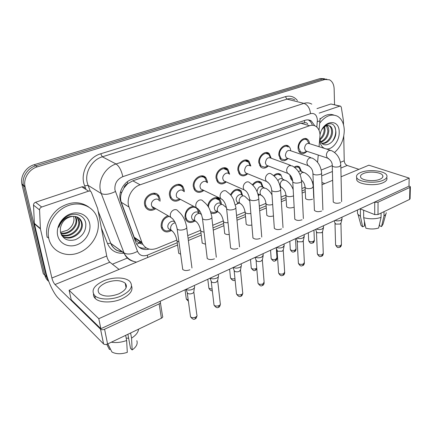 <?xml version="1.0" encoding="UTF-8"?>
<svg xmlns="http://www.w3.org/2000/svg" width="432" height="432" viewBox="0 0 432 432"><rect width="100%" height="100%" fill="white"/><g stroke="black" fill="none" stroke-linecap="round" stroke-linejoin="round"><path stroke-width="0.65" d="M171.32 230.537C167.281 232.837 164.128 232.276 161.865 228.857L161.147 226.606C160.942 221.411 163.204 217.777 167.935 215.703M198.337 209.185L199.087 211.664L199.12 213.43M195.048 220.876C191.306 223.333 188.26 223.025 185.911 219.947L184.977 217.22C185.107 210.962 187.947 207.306 193.509 206.264M207.797 206.091C208.408 199.249 216.81 194.805 220.007 199.514L221.292 202.916L221.324 204.282M217.593 211.729C215.363 213.484 213.17 213.943 211.01 213.106M230.434 194.762C233.701 189.221 237.26 187.909 241.11 190.831L242.6 195.529M239.134 202.997L235.386 204.838M252.412 184.75C255.49 180.992 258.476 180.257 261.371 182.552L263.002 187.164M259.767 194.638L258.336 195.723M273.65 175.565C276.275 173.221 278.672 172.908 280.843 174.641L282.587 179.161M292.648 180.673L291.638 179.998L289.931 175.878L289.937 174.82M155.801 208.688C151.373 211.399 147.879 210.811 145.314 206.923L144.601 204.671C142.825 195.993 155.455 188.887 159.127 196.339L160.024 198.995L160.067 201.226M180.382 199.352C176.386 202.068 173.086 201.728 170.489 198.331L169.511 195.502C167.994 187.358 179.242 180.349 183.087 186.899L184.248 190.08L184.307 191.765M203.85 190.436C200.227 193.131 197.127 193.001 194.54 190.042L193.32 186.743C192.029 179.075 202.084 172.201 206.01 177.941L207.414 181.553L207.468 182.768M226.276 181.921C222.982 184.572 220.072 184.615 217.534 182.045L216.092 178.362C215.001 171.11 224.041 164.403 227.972 169.436L229.63 174.204M226.136 168.107L225.148 168.253M247.741 173.767C244.728 176.375 241.99 176.564 239.528 174.328L237.897 170.338C236.979 163.458 245.155 156.929 249.037 161.347L250.852 166.039M268.304 165.964C265.534 168.518 262.964 168.826 260.582 166.882L258.795 162.648C258.028 156.092 265.469 149.753 269.26 153.641L271.21 158.247M287.982 158.522C285.433 160.99 283.025 161.379 280.751 159.689L278.845 155.272C278.208 149.008 285.017 142.857 288.7 146.286C289.904 147.312 290.585 148.819 290.741 150.795M306.79 151.47C304.452 153.781 302.216 154.202 300.089 152.744C298.885 151.735 298.22 150.212 298.091 148.187C297.567 142.187 303.836 136.22 307.4 139.255C308.621 140.211 309.323 141.68 309.506 143.662M238.993 189.427L238.372 189.605L238.993 189.427M216.869 197.618L216.059 197.602L216.869 197.618M205.151 177.055L204.385 177.201L205.151 177.055M181.408 185.231L178.092 184.307L181.408 185.231M319.059 146.686L320.02 135.103C319.815 131.144 318.492 128.261 316.035 126.457C314.129 125.188 311.985 124.945 309.598 125.739L140.135 184.793C131.636 187.472 125.842 199.066 129.033 207.047L142.177 243.173C145.292 248.924 150.185 250.646 156.854 248.341L176.791 240.122M123.908 188.077L127.726 183.605C125.734 184.394 124.459 185.884 123.908 188.077L121.905 192.013C120.393 195.583 120.188 199.017 121.289 202.311L134.449 237.924C135.518 240.165 137.155 241.904 139.342 243.14L142.792 244.366M307.703 124.092C306.995 122.861 305.986 122.44 304.684 122.818L300.866 123.244L132.813 180.819L127.975 183.524M317.569 162.286L318.26 155.039M312.466 182.369L313.243 181.359M187.731 235.607L200.54 230.326M212.711 225.304L223.258 220.957M236.552 215.476L245.003 211.988M259.313 206.091L265.842 203.396M281.075 197.116L285.827 195.156M301.903 188.525L305.008 187.245M294.208 167.054C296.228 165.845 298.015 165.85 299.57 167.076L301.396 171.364M48.789 281.491L46.418 276.788L25.105 186.948L23.539 185.771L23.404 185.144C21.703 177.255 27.567 168.07 35.71 165.791L322.493 79.024L326.824 79.196L322.493 79.024L35.71 165.791C27.567 168.07 21.703 177.255 23.404 185.144L44.847 275.243L23.539 185.771L21.994 184.599L21.859 183.978C20.158 176.121 25.99 166.99 34.106 164.732L320.15 78.554L324.47 78.721M48.611 281.281C46.715 279.736 45.457 277.727 44.847 275.243L43.292 273.715L21.994 184.599M314.777 125.777L311.375 120.998C309.49 119.777 307.384 119.545 305.057 120.301L131.755 179.393C123.26 182.007 117.509 193.509 120.739 201.469L136.199 243.346C138.872 248.524 143.192 250.447 149.17 249.102M308.156 119.88L308.896 120.312C310.505 121.408 311.666 123.066 312.374 125.28M25.105 186.948L24.97 186.322C23.263 178.4 29.155 169.166 37.336 166.865L324.853 79.499L329.443 79.785C332.354 81.367 333.925 84.402 334.141 88.889L334.541 104.717M127.375 258.055L112.406 264.195M146.286 247.925C143.564 248.465 141.075 248.157 138.818 247.007M308.718 143.051L306.99 140.065C303.847 137.376 298.312 142.641 298.771 147.938L300.537 151.967L303.523 152.636L304.603 152.253M330.097 150.179L309.517 143.672C306.79 142.835 305.138 144.418 304.555 148.414L305.624 150.86L306.974 151.308M342.068 218.911L340.875 220.288C338.942 221.033 336.982 221.071 334.989 220.417M341.928 219.456L340.994 223.042L340.13 224.046L335.831 224.105L334.946 223.015M300.645 170.813L299.122 167.848C297.907 166.871 296.487 166.768 294.867 167.551M303.21 172.168L301.466 171.526C300.591 170.834 299.587 170.861 298.458 171.612M290.617 175.684L292.388 179.469M288.257 147.091C285.007 144.056 278.991 149.483 279.553 155.007L281.243 158.917L284.515 159.754L285.746 159.316M310.765 157.588L290.628 150.757C287.739 149.753 285.989 151.346 285.374 155.525L286.394 157.901L287.923 158.447M323.59 227.41L322.299 228.933C320.301 229.705 318.308 229.743 316.321 229.052M323.438 228.037L322.553 231.622L321.624 232.729L317.255 232.783L316.418 231.66M270.416 157.772L268.78 154.44C265.432 151 258.86 156.589 259.535 162.378L261.117 166.12L264.708 167.162L266.117 166.666M290.596 165.316L270.967 158.155C267.91 156.956 266.047 158.549 265.388 162.94L266.35 165.218L268.083 165.877M304.339 236.255L302.945 237.94C300.872 238.745 298.847 238.777 296.87 238.048M304.171 236.968L303.345 240.554L302.341 241.78L297.907 241.823L297.113 240.673M250.042 165.526L248.503 162.135C245.084 158.22 237.859 163.982 238.669 170.057L240.116 173.588C241.186 174.706 242.498 175.138 244.048 174.89L245.678 174.317M250.49 165.893C247.25 164.457 245.268 166.045 244.55 170.662L245.43 172.822L247.396 173.626M284.261 245.473L282.766 247.331C280.606 248.173 278.548 248.206 276.588 247.428M284.089 246.283L283.316 249.858L282.231 251.213L277.727 251.246L276.982 250.069M228.798 173.659L227.389 170.203C223.922 165.748 215.935 171.666 216.896 178.065L218.176 181.332C219.305 182.65 220.736 183.19 222.475 182.952L224.381 182.288M229.144 173.993C227.065 171.277 222.237 174.857 222.804 178.724L223.587 180.722L225.812 181.71M263.315 255.08L261.689 257.143C259.448 258.017 257.359 258.044 255.415 257.224M263.126 256.003L262.413 259.562L261.247 261.058C259.594 261.706 258.066 261.711 256.673 261.079L255.976 259.886M280.357 175.408C278.527 173.923 276.475 174.128 274.207 176.029M284.072 179.75L282.533 179.145C280.967 178.027 279.423 178.535 277.906 180.662M262.246 186.635L260.847 183.308C258.287 181.278 255.647 181.926 252.931 185.252M264.136 187.645L262.84 187.094C259.816 185.711 257.888 187.223 257.062 191.635M257.828 193.757L259.616 194.567M241.828 194.951L240.538 191.576C236.979 188.951 233.788 190.226 230.963 195.399M242.32 195.399C240.376 192.785 235.678 196.344 236.196 200.07L236.909 201.944L238.869 202.873M238.918 202.9L237.217 203.375M319.691 123.185C325.561 115.684 331.56 113.405 337.684 116.348C341.831 119.016 344.023 123.655 344.272 130.259C344.077 139.412 340.848 146.81 334.584 152.458M320.02 119.302C324.734 114.858 329.389 113.454 333.985 115.101M321.737 143.105C326.462 143.797 331.479 137.549 331.598 131.873C331.652 129.076 330.88 127.089 329.276 125.906L328.698 125.593M321.851 143.235C326.641 144.763 332.456 138.229 332.537 132.143C332.591 129.341 331.819 127.348 330.215 126.166L328.46 125.572C326.365 124.832 324.275 126.014 322.186 129.125M320.765 141.647C324.988 139.66 327.364 136.048 327.883 130.815L326.533 125.788M321.025 142.117C325.609 140.378 328.201 136.696 328.806 131.08C328.871 128.752 328.304 126.943 327.105 125.647M319.885 138.92C322.52 136.469 323.962 133.418 324.211 129.767L323.978 127.235M320.063 139.763C323.12 137.354 324.81 134.109 325.123 130.027L324.664 126.706M320.015 134.957C322.618 120.069 339.493 117.985 339.196 132.122C339.628 140.951 332.014 150.482 325.755 148.808M324.67 148.462C321.813 147.139 320.155 144.353 319.685 140.108M319.837 138.569C321.3 150.53 336.069 143.656 335.907 132.251C335.221 124.2 331.771 121.851 325.55 125.21L322.256 129.001M321.975 129.503C323.892 126.781 326.057 125.469 328.46 125.572M332.402 141.41C335.74 136.215 336.56 131.328 334.865 126.749M48.816 238.675L48.719 238.237C46.067 226.06 54.572 211.194 67.063 206.059C79.52 200.783 92.902 206.032 96.935 216.999L97.967 220.639C100.413 233.064 91.649 247.828 78.802 252.769C66.004 257.893 51.716 251.608 48.816 238.675M47.147 237.244L47.05 236.806C44.912 226.746 50.188 214.585 59.562 207.992C70.141 201.409 79.812 201.047 88.565 206.901M73.629 216.324L74.023 219.11C73.818 223.673 71.615 227.372 67.414 230.213L60.491 232.33M61.722 235.424C69.509 241.861 83.533 232.195 81.405 222.847L81.146 221.729L78.489 217.69M61.63 235.343C69.136 242.908 84.332 233.156 82.107 223.366L81.848 222.248C80.39 218.246 77.474 216.281 73.105 216.34C66.652 216.216 61.873 219.877 58.768 227.318C59.929 223.15 62.321 219.742 65.934 217.102C74.034 211.264 84.926 214.969 85.801 223.727C86.114 230.942 82.685 236.25 75.514 239.652C67.775 241.688 62.748 239.139 60.426 232L60.41 228.01C62.03 221.081 66.263 217.193 73.105 216.34M61.187 234.463C69.25 238.297 80.492 229.079 78.619 220.795L76.923 216.902M61.328 234.765C69.368 239.177 81.248 229.829 79.31 221.303L77.333 217.069M60.642 232.945C68.65 234.787 77.463 226.136 75.87 218.77L75.13 216.432M60.766 233.361C68.801 235.672 78.224 226.865 76.55 219.272L75.6 216.518M89.71 223.668C91.373 231.817 85.568 241.574 77.117 244.75C68.699 248.044 59.481 243.81 57.667 235.429C55.723 227.092 61.9 216.837 70.627 213.851C79.321 210.74 88.166 215.476 89.71 223.668M319.189 113.108L339.822 106.126L330.912 103.988L340.157 106.067M316.98 108.621L330.912 103.988M410.373 186.991L410.081 198.715L409.595 199.411L409.887 187.412L410.378 186.737L408.985 185.96M378.005 214.531L374.711 214.585L374.722 202.273L378.043 202.203L378.005 214.531L409.595 199.411M360.05 208.823L374.711 214.585M378.043 202.203L409.887 187.412M358.922 169.344L347.225 165.461C345.449 164.646 344.45 163.091 344.228 160.79L343.748 136.177M374.722 202.273L374.441 202.165M324.794 183.584L321.926 182.509M343.521 124.762L343.418 120.647L341.307 107.287L340.643 106.18L339.822 106.126M41.683 207.02C40.327 207.581 39.625 208.559 39.582 209.947L40.43 228.938L34.398 223.808L33.507 205.13C33.55 203.764 34.241 202.808 35.575 202.257L41.683 207.02L88.603 191.138L81.869 186.856C83.133 186.532 84.04 186.921 84.591 188.023M35.575 202.257L81.869 186.856M34.398 223.808L45.851 272.144C48.028 281.578 53.735 293.647 58.126 297.972L103.567 343.926L100.532 329.173L55.004 284.537C53.687 283.036 52.65 280.859 51.889 277.997L40.43 228.938M160.418 302.773L162.513 316.035C163.042 316.807 162.67 317.542 161.406 318.233L159.133 303.896C160.412 303.215 160.79 302.503 160.261 301.752L159.867 301.417M100.532 329.173L100.559 329.206C101.552 329.897 102.892 329.908 104.587 329.233L107.579 344.007L161.406 318.233M107.579 344.007C105.91 344.687 104.582 344.671 103.599 343.958L103.567 343.926M104.587 329.233L159.133 303.896M119.07 269.422L109.847 262.192C108.405 260.836 107.363 258.773 106.72 256.014L97.67 208.543L91.352 192.316C90.801 191.198 89.883 190.804 88.603 191.138M182.515 267.856L182.682 269.411C184.372 270.767 186.781 270.891 189.896 269.789L189.94 269.768M207.052 256.986L207.176 258.406C208.856 259.794 211.264 259.945 214.407 258.865L214.45 258.844M286.567 205.918L286.583 206.744C288.085 208.084 290.385 208.283 293.485 207.36L293.517 207.344M252.855 236.714L252.909 237.875C254.551 239.312 256.964 239.512 260.156 238.475L260.194 238.453M274.255 227.248L274.293 228.29C275.913 229.743 278.332 229.964 281.54 228.944L281.578 228.928M294.754 218.187L294.764 219.121C296.374 220.585 298.782 220.817 302.006 219.823L302.044 219.802M314.393 209.504L314.393 210.346C315.981 211.804 318.389 212.047 321.624 211.075L321.656 211.064M230.472 246.618L230.564 247.903C232.222 249.318 234.635 249.502 237.8 248.438L237.843 248.416M305.581 197.829L305.581 198.574C307.066 199.913 309.366 200.124 312.476 199.217L312.509 199.206M333.234 201.182L333.223 201.933C334.789 203.386 337.198 203.639 340.438 202.694L340.47 202.678M202.068 241.893L202.176 243.113L205.535 244.21M246.116 223.133L246.164 224.143C247.234 225.245 249.134 225.547 251.861 225.067M177.584 245.009L69.104 290.277L98.798 318.697L409.174 178.108L368.863 165.191L341.064 176.791M332.656 180.301L322.007 184.745M305.294 191.716L302.125 193.039M286.195 199.687L281.367 201.701M266.29 207.992L259.681 210.751M245.538 216.653L237.001 220.217M223.879 225.693L213.257 230.121M201.247 235.132L188.374 240.505M266.76 214.348L266.792 215.26C268.196 216.545 270.427 216.767 273.472 215.93M224.57 232.308L224.645 233.42C225.461 234.322 226.994 234.679 229.241 234.49M178.546 251.926L178.681 253.26L180.635 254.189M69.104 290.277L71.204 299.7L100.856 328.714L408.98 186.192L409.174 178.108M98.798 318.697L100.856 328.714M380.122 179.161C382.363 178.124 383.26 176.958 382.801 175.657C381.748 172.184 369.187 170.872 363.409 173.54C361.049 174.587 360.121 175.792 360.628 177.158C361.67 180.554 374.371 181.91 380.122 179.161M379.507 224.159L379.501 225.747L381.537 226.579L383.989 215.995L384.016 211.653M356.686 178L356.708 179.917C358.123 184.55 375.408 186.435 383.206 182.65C386.224 181.246 387.428 179.653 386.818 177.887M360.493 172.562C357.253 173.983 355.984 175.635 356.681 177.509C358.096 182.11 375.413 183.967 383.222 180.203C386.246 178.799 387.45 177.223 386.84 175.468C385.398 170.726 368.356 168.95 360.493 172.562M357.502 211.518L357.523 213.548L358.047 214.456L360.434 216.378L362.642 226.832L364.457 225.958L364.424 221.265M360.369 208.948L360.434 216.378M363.685 217.69C369.652 219.245 375.44 219.154 381.046 217.415L378.626 228.02C374.501 229.241 370.246 229.295 365.866 228.188L363.685 217.69L363.631 210.227M381.073 213.068L381.046 217.415M360.504 223.436L361.049 225.45L362.642 226.832M383.989 215.995C385.474 214.979 386.224 213.872 386.24 212.679M381.537 226.579L383.071 224.089L385.841 214.126M118.903 293.814C125.815 290.309 127.926 286.783 125.237 283.23C120.706 279.925 114.253 279.774 105.867 282.787C98.696 286.265 96.536 289.877 99.392 293.625C104.047 296.843 110.554 296.903 118.903 293.814M127.899 334.276L130.529 348.397L132.16 349.952L131.549 338.121L130.604 332.98M128.644 338.283L126.16 338.035M93.49 294.068C93.355 295.774 93.982 297.286 95.369 298.604C99.673 302.956 112.628 303.097 121.889 298.82C130.021 294.802 133.234 290.504 131.528 285.935M103.615 280.881C93.793 285.601 90.844 290.536 94.77 295.682C99.079 300.008 112.055 300.137 121.343 295.877C130.68 291.109 133.537 286.33 129.919 281.54C125.755 277.052 113.054 276.772 103.615 280.881M111.337 342.203C116.235 342.981 121.327 342.414 126.625 340.508L127.305 352.355C121.214 354.305 116.095 354.191 111.958 352.026L107.698 343.948M125.658 335.351L126.625 340.508M106.715 344.326L109.442 349.483L110.403 349.018M131.549 338.121C135.853 335.383 138.202 332.392 138.591 329.157M132.16 349.952C136.372 346.928 137.927 343.834 136.825 340.686M206.593 181.856L205.367 178.686C201.906 173.599 193.023 179.663 194.157 186.435L195.248 189.362C196.414 190.912 197.969 191.581 199.908 191.371L202.165 190.598M206.863 182.488C204.79 179.388 199.417 183.055 200.092 187.148L200.756 188.946L203.267 190.156M241.429 265.102C241.591 265.966 241.007 266.728 239.674 267.386C237.341 268.304 235.213 268.326 233.296 267.457M241.234 266.15L240.586 269.687L239.323 271.345C237.6 272.02 236.05 272.025 234.673 271.355L234.031 270.14M183.395 190.393L182.38 187.607C178.988 181.807 169.052 187.99 170.392 195.178L171.261 197.694C172.444 199.503 174.118 200.329 176.278 200.173L178.978 199.271M183.584 191.398C181.553 187.866 175.549 191.608 176.337 195.955L176.877 197.505L179.685 198.985M218.543 275.573C218.754 276.523 218.122 277.371 216.648 278.105C214.213 279.061 212.053 279.077 210.157 278.154M218.344 276.755L217.76 280.26L216.394 282.101C214.601 282.809 213.03 282.809 211.669 282.096L211.081 280.865M159.127 199.325L158.35 197.003C155.115 190.404 143.953 196.673 145.519 204.331L146.156 206.339C147.317 208.44 149.094 209.45 151.481 209.38L154.742 208.321M159.235 200.767C157.302 196.744 150.552 200.54 151.481 205.173L151.88 206.42C152.561 207.641 153.603 208.24 154.996 208.224L151.481 209.38M194.589 286.519C194.859 287.566 194.173 288.506 192.532 289.327C189.999 290.331 187.801 290.342 185.933 289.359M194.395 287.842L193.876 291.319C194.065 292.086 193.574 292.766 192.397 293.366C190.528 294.1 188.93 294.095 187.596 293.344L187.056 292.102M220.541 203.666L219.38 200.237C216.286 195.631 208.094 200.885 208.537 207.284M220.936 204.088C218.986 201.139 213.802 204.79 214.412 208.715L215.033 210.416L217.215 211.534M210.568 211.712L213.403 212.587L215.854 211.923M198.272 211.982L197.321 209.326C194.119 203.85 184.599 210.022 185.819 216.891L186.651 219.316C187.601 220.79 188.951 221.546 190.696 221.589L193.574 220.844M198.612 213.192C196.7 209.86 190.949 213.597 191.668 217.744L192.181 219.235L196.803 222.086M194.589 220.579L190.696 221.589M169.133 216.394C164.344 217.755 161.973 221.044 162.027 226.26L162.67 228.263C163.598 229.943 165.013 230.845 166.909 230.98L170.305 230.153M175.095 222.421C173.005 219.127 167.087 223.004 167.897 227.178L168.291 228.42L172.951 231.601M166.909 230.98L170.953 230.035M120.253 192.715L121.905 192.013M304.684 122.818L304.436 120.512M136.615 244.193L139.342 243.14M127.726 183.605L127.354 181.721M300.866 123.244L309.598 125.739M134.147 237.19L141.88 242.428M121.289 202.311L129.033 207.047M132.813 180.819L140.135 184.793M34.106 164.732L37.336 166.865M320.15 78.554L324.853 79.499M316.823 127.084L317.39 119.983C316.818 114.939 314.523 112.822 310.505 113.632L122.801 176.666C117.083 179.237 114.453 183.638 114.923 189.869L137.516 251.354C139.455 255.452 142.76 256.711 147.425 255.128L177.266 242.741M133.618 261.409C129.168 260.312 126.009 257.575 124.13 253.195L101.261 193.552L100.327 190.237C98.107 179.75 105.759 167.022 116.041 163.982L303.944 103.378C306.796 102.497 309.409 102.751 311.78 104.15M85.855 188.827L84.667 185.83C79.569 174.091 87.998 157.27 100.715 153.776L285.395 96.66L286.956 99.128L303.944 103.378C307.714 104.846 309.901 108.265 310.505 113.632M122.801 176.666C121.446 170.419 119.194 166.19 116.041 163.982L102.314 156.805C92.27 159.673 84.866 171.941 87.102 182.115L88.031 185.333L101.261 193.552C104.76 195.07 109.469 194.395 115.371 191.538M285.395 96.66C290.282 95.332 294.305 96.644 297.464 100.597M294.737 99.922C292.372 98.55 289.78 98.285 286.956 99.128L102.314 156.805L100.715 153.776M124.141 253.222C116.278 253.843 110.738 250.63 107.509 243.583L101.412 228.161M46.418 276.788L44.847 275.243M137.516 251.354C132.003 254.264 127.51 254.794 124.033 252.947L110.83 243.432C113.13 248.54 117.045 251.354 122.564 251.872M84.667 185.83L88.031 185.333L90.342 191.219M98.172 211.178L110.732 243.189L107.509 243.583M188.077 238.259L200.977 232.902M213.008 227.907L223.646 223.495M236.795 218.036L245.344 214.488M259.513 208.607L266.134 205.859M281.237 199.595L286.065 197.586M302.022 190.966L305.197 189.648M147.425 255.128L147.625 257.51M317.347 121.495C319.421 121.235 320.296 120.809 319.972 120.22L320.026 118.303M139.514 243.232L141.248 242.541M340.945 223.328L341.426 244.307L340.632 245.592C338.364 246.316 336.679 246.083 335.578 244.906L335.561 244.361M339.736 247.293L340.632 245.592M332.235 165.316L332.257 165.931C333.747 167.189 336.145 167.416 339.444 166.606L340.81 165.051C340.157 158.204 337.03 153.387 331.425 150.601L329.13 150.428C327.37 151.459 326.446 153.166 326.36 155.547L327.402 158.063L328.606 158.512M313.945 230.148L314.356 240.052L313.519 241.364C311.342 242.06 309.733 241.866 308.686 240.781L308.659 240.235M312.682 243.059L313.519 241.364M305.068 186.856L305.1 187.51C306.493 188.757 308.74 188.984 311.845 188.185L313.254 186.489C312.536 180.09 309.647 175.484 304.582 172.676L302.114 172.438L300.035 174.631M322.504 231.957L323.266 253.168L322.423 254.578C320.161 255.317 318.47 255.096 317.353 253.913L317.331 253.303M321.565 256.284L322.423 254.578M312.898 173.086L312.93 173.777C314.437 175.046 316.84 175.262 320.128 174.436L320.333 174.355C321.467 173.869 321.883 173.324 321.581 172.73C320.852 165.872 317.747 160.996 312.277 158.101L309.744 157.853C307.913 158.922 306.968 160.661 306.904 163.08L307.908 165.526L309.231 166.072M303.291 240.943L304.355 262.386L303.458 263.93C301.207 264.692 299.516 264.481 298.382 263.299L298.345 262.613M302.643 265.648L303.458 263.93M292.718 181.202L292.766 181.98C294.289 183.244 296.692 183.454 299.965 182.606L300.186 182.52C301.428 181.985 301.871 181.386 301.52 180.733C300.71 173.88 297.637 168.95 292.313 165.942L289.521 165.596C287.615 166.703 286.643 168.485 286.605 170.942L287.55 173.291L289.013 173.956M283.257 250.312L284.656 271.982L283.694 273.683C281.459 274.46 279.763 274.261 278.618 273.089L278.564 272.317M282.928 275.4L283.694 273.683M271.636 189.68L271.701 190.55C273.245 191.808 275.648 192.008 278.905 191.138L279.131 191.052C280.498 190.458 280.978 189.799 280.568 189.081C279.666 182.245 276.637 177.266 271.485 174.155C270.643 173.329 269.611 173.173 268.396 173.686C266.409 174.83 265.415 176.656 265.41 179.156L266.274 181.375L267.883 182.185M262.359 260.08L264.103 281.983L263.083 283.851C260.858 284.645 259.168 284.461 258.012 283.3L257.936 282.442M262.37 285.574L263.083 283.851M249.593 198.553L249.685 199.519C251.246 200.767 253.643 200.95 256.878 200.065L257.116 199.978C258.622 199.314 259.141 198.585 258.66 197.802C257.666 190.987 254.691 185.976 249.739 182.768C248.827 181.78 247.687 181.57 246.316 182.142C244.242 183.325 243.221 185.193 243.248 187.742L244.021 189.799L245.781 190.787M295.483 238.685L296.033 248.648L295.142 250.085C292.972 250.798 291.357 250.609 290.299 249.523L290.261 248.918M294.349 251.786L295.142 250.085M293.188 189.637C291.562 185.274 289.035 182.18 285.611 180.355L282.906 180.036C281.097 181.1 280.184 182.779 280.157 185.08L281.016 187.213L282.328 187.839M293.522 195.761L292.691 196.16C289.602 196.976 287.35 196.76 285.941 195.507L285.892 194.783M276.323 248.184L276.971 257.585L276.021 259.157C273.861 259.88 272.246 259.708 271.172 258.628L271.123 257.953M275.27 260.863L276.021 259.157M272.003 194.881C270.373 191.9 268.326 189.729 265.864 188.374L262.894 187.947C261.014 189.049 260.08 190.766 260.08 193.099L260.874 195.118L262.3 195.874M272.673 204.493C269.611 205.303 267.381 205.092 265.982 203.855L265.918 203.045M256.738 268.213L256.111 268.601C253.967 269.341 252.347 269.179 251.267 268.11L251.197 267.359M255.415 270.313L256.111 268.601M249.809 201.004L245.295 196.754C244.431 195.82 243.346 195.631 242.033 196.193C240.079 197.332 239.117 199.087 239.144 201.463L239.857 203.342L241.412 204.244M250.873 213.446C248.135 213.91 246.235 213.619 245.176 212.56L245.084 211.664M321.694 175.867L332.408 171.499M340.875 168.048L347.225 165.461M321.208 170.019L332.165 165.629M340.454 162.302L344.228 160.79M55.004 284.537L109.847 262.192M51.889 277.997L106.72 256.014M34.339 223.376L40.37 228.501M39.582 209.947L33.507 205.13M240.532 270.281L242.66 292.41C243.054 293.171 242.687 293.857 241.564 294.467C239.36 295.277 237.67 295.11 236.498 293.971L236.401 293.009M240.91 296.19L241.564 294.467M226.519 207.841L226.643 208.915C228.22 210.146 230.612 210.308 233.825 209.412L234.068 209.315C235.737 208.575 236.293 207.776 235.737 206.923L233.366 199.179C231.703 196.484 231.698 195.329 227 191.813C226.033 190.631 224.77 190.355 223.214 190.987C221.049 192.218 219.996 194.13 220.061 196.722L220.72 198.58L222.642 199.778M217.712 280.94L220.25 303.302C220.709 304.128 220.32 304.879 219.083 305.559C216.896 306.385 215.212 306.239 214.024 305.122L213.899 304.063M218.489 307.282L219.083 305.559M202.338 217.582L202.5 218.77C204.093 219.974 206.48 220.12 209.66 219.202L209.92 219.1C211.761 218.273 212.36 217.399 211.718 216.464C210.443 210.762 209.326 206.064 203.202 201.323C202.181 199.908 200.788 199.552 199.012 200.259C196.749 201.533 195.669 203.494 195.766 206.134L196.301 207.733L198.385 209.191M193.838 292.086L196.814 314.685C197.348 315.581 196.927 316.408 195.561 317.164C193.401 318.006 191.716 317.882 190.523 316.796L190.361 315.63M195.043 318.886L195.561 317.164M176.974 227.804L177.179 229.111C178.789 230.283 181.165 230.407 184.318 229.473L184.588 229.37C186.624 228.447 187.272 227.475 186.532 226.46C185.242 219.731 182.482 214.688 178.259 211.334C177.206 209.65 175.662 209.196 173.632 209.974C171.261 211.302 170.149 213.311 170.294 216L170.689 217.291L172.924 219.051M234.727 280.157L235.084 279.909M226.503 207.738L223.846 205.529C222.928 204.428 221.735 204.185 220.261 204.8C218.225 205.978 217.242 207.776 217.301 210.19L217.917 211.896L219.602 212.976M228.042 222.685C225.79 222.869 224.262 222.529 223.457 221.659L223.339 220.671M234.954 278.613C232.924 279.169 231.444 278.959 230.521 277.992L230.434 277.166M201.598 214.812L201.458 214.715C200.497 213.419 199.184 213.111 197.527 213.791C195.399 215.012 194.389 216.848 194.486 219.305L194.994 220.801C197.883 222.485 199.805 225.941 200.767 231.169L200.615 230.083M204.104 232.222L200.767 231.169L202.225 243.178M212.139 289.165L208.894 288.311L208.78 287.399M175.284 222.804L173.75 223.187C171.536 224.456 170.494 226.336 170.629 228.83L171.023 230.078C173.977 232.006 175.986 235.688 177.039 241.115L176.855 239.933M178.956 242.012L177.039 241.115L178.735 253.319M188.212 299.921L186.316 299.084L186.176 298.085M134.449 237.924L142.177 243.173M307.4 139.255L304.922 138.488M288.7 146.286L285.892 145.352M269.26 153.641L266.074 152.496M249.037 161.347L245.414 159.948M227.972 169.436L223.868 167.719M206.01 177.941L201.377 175.835M183.087 186.899L177.887 184.318M159.127 196.339L153.344 193.185M299.57 167.076L297.005 166.147M280.843 174.641L277.96 173.524M261.371 182.552L258.131 181.202M241.11 190.831L237.481 189.205M220.007 199.514L215.957 197.548M21.859 183.978L24.97 186.322M308.896 120.312L311.375 120.998M136.555 262.127C130.88 261.074 126.738 258.098 124.13 253.195L110.83 243.432C111.877 247.072 116.327 250.355 117.277 250.528L122.164 251.753M313.027 184.642L313.34 183.816M319.021 130.291L319.923 120.739M138.645 242.719L140.449 241.996M341.447 244.809C341.172 246.159 340.675 246.953 339.957 247.19C338.202 247.433 337.613 248.659 335.578 244.906L334.994 223.425M333.261 201.998L332.257 165.931C332.467 162.675 330.847 160.051 327.402 158.063L305.624 150.86M335.14 223.646L334.255 220.752M300.537 151.967L298.987 151.448M307.12 151.357L303.523 152.636M340.821 165.656L341.615 201.658M341.96 217.193L341.987 218.603M314.393 240.554C314.129 241.936 313.621 242.741 312.876 242.973C311.267 243.162 310.646 244.372 308.686 240.781L308.313 232.751M301.46 180.074C303.674 181.926 304.884 184.405 305.1 187.51L305.618 198.639M292.129 179.253L290.65 178.681M313.281 187.142L313.735 198.148M323.298 253.73C323.055 255.091 322.547 255.906 321.775 256.181C321.019 255.987 319.82 258.309 317.353 253.913L316.478 232.13M314.431 210.411L312.93 173.777C312.914 170.089 311.24 167.341 307.908 165.526L286.394 157.901M316.645 232.362L315.673 229.349M281.243 158.917L279.698 158.366M288.063 158.495L284.515 159.754M321.608 173.416L322.893 209.974M323.444 225.752L323.492 227.081M304.409 263.012C304.171 264.406 303.653 265.248 302.854 265.55C302.108 265.372 300.872 267.629 298.382 263.299L297.189 241.207M268.78 154.44L265.955 153.425M294.808 219.186L292.766 181.98C292.583 177.946 290.844 175.052 287.55 173.291L266.35 165.218M297.378 241.456L296.32 238.302M261.117 166.12L259.589 165.532M268.213 165.926L264.708 167.162M301.558 181.505L303.377 218.635M304.16 234.673L304.22 235.904M284.72 272.684C284.499 274.109 283.97 274.984 283.127 275.303C282.496 275.292 280.897 277.128 278.618 273.089L277.079 250.679M248.503 162.135L245.3 160.893M274.336 228.355L271.701 190.55C271.339 186.154 269.53 183.098 266.274 181.375L245.43 172.822M277.29 250.938L276.129 247.639M240.116 173.588L238.604 172.962M247.514 173.675L244.048 174.89M280.622 189.95L283.019 227.664M284.051 243.977L284.121 245.095M264.195 282.766C263.99 284.224 263.444 285.131 262.564 285.482C261.938 285.077 261.376 287.874 258.012 283.3L256.095 260.566M227.389 170.203L223.76 168.68M252.958 237.94L249.685 199.519C248.827 194.314 246.937 191.074 244.021 189.799L223.587 180.722M256.327 260.836L255.058 257.386M218.176 181.332L216.697 180.668M225.914 181.759L222.475 182.952M258.736 198.774L261.76 237.092M263.066 253.681L263.147 254.68M296.082 249.21C295.828 250.619 295.31 251.451 294.532 251.699C293.782 251.548 292.572 253.611 290.299 249.523L289.813 241.31M280.249 186.899L281.016 187.213C284.072 188.924 285.714 191.689 285.941 195.507L286.621 206.809M277.036 258.206C276.793 259.648 276.264 260.507 275.454 260.777C274.801 260.312 274.455 263.153 271.172 258.628L270.556 250.22M260.847 183.308L257.985 182.115M257.866 193.795L260.874 195.118C263.882 196.792 265.588 199.703 265.982 203.855L266.836 215.325M259.686 194.6L258.179 195.032M256.813 269.077L255.587 270.232C254.956 269.789 254.561 272.56 251.267 268.11L250.506 259.492M240.538 191.576L237.33 190.134M236.909 201.944L239.857 203.342C242.595 204.66 244.366 207.733 245.176 212.56L246.213 224.208M330.215 126.166L329.276 125.906M48.719 238.237L47.05 236.806M74.023 219.11C73.872 223.495 71.669 227.194 67.414 230.213M79.045 220.19L78.354 219.677M76.291 218.165L75.605 217.663M81.848 222.248L81.146 221.729M40.414 228.857L34.382 223.727M100.559 329.206L103.599 343.958M382.795 176.974L382.801 175.657M356.708 179.917L356.681 177.509M357.523 213.548L357.485 210.011M361.049 225.45L358.047 214.456M126.068 287.842L125.237 283.23M95.369 298.604L94.77 295.682M111.04 350.287L107.827 343.888M242.779 293.285C242.239 295.283 241.677 296.222 241.094 296.104C239.738 297.2 238.205 296.487 236.498 293.971L234.176 270.902M230.612 247.968L226.643 208.915C225.704 203.488 223.727 200.043 220.72 198.58L200.756 188.946M234.436 271.183L233.037 267.575M195.248 189.362L193.795 188.654M203.348 190.193L199.908 191.371M235.84 208.003L239.544 246.937M241.153 263.817L241.234 264.681M220.401 304.263C219.899 306.299 219.316 307.276 218.662 307.201C217.35 308.291 215.806 307.6 214.024 305.122L211.259 281.718M207.23 258.466L202.5 218.77C201.469 213.111 199.4 209.428 196.301 207.733L176.877 197.505M211.545 282.01L210.006 278.23M171.261 197.694L169.846 196.938M179.744 199.012L176.278 200.173M211.853 217.669L216.308 257.229M218.241 274.417L218.317 275.13M197.003 315.743C196.538 317.812 195.944 318.832 195.205 318.811C193.984 319.907 192.424 319.237 190.523 316.796L187.272 293.042M182.741 269.476L177.179 229.111C176.04 223.214 173.875 219.272 170.689 217.291L151.88 206.42M187.591 293.339L185.884 289.381M146.156 206.339L144.785 205.535M186.705 227.788L191.97 268.002M194.26 285.509L194.335 286.054M235.089 279.974L234.889 280.082C233.642 281.124 232.184 280.433 230.521 277.992L229.603 269.163M219.38 200.237L215.8 198.493M215.033 210.416L217.917 211.896C220.73 213.381 222.577 216.637 223.457 221.659L224.694 233.485M217.242 211.55L213.403 212.587M212.312 290.639C211.324 291.098 210.184 290.32 208.894 288.311L207.797 279.245M186.651 219.316L185.269 218.538M188.39 301.212L186.316 299.084L185.031 289.78M162.67 228.263L161.32 227.437"/></g></svg>
